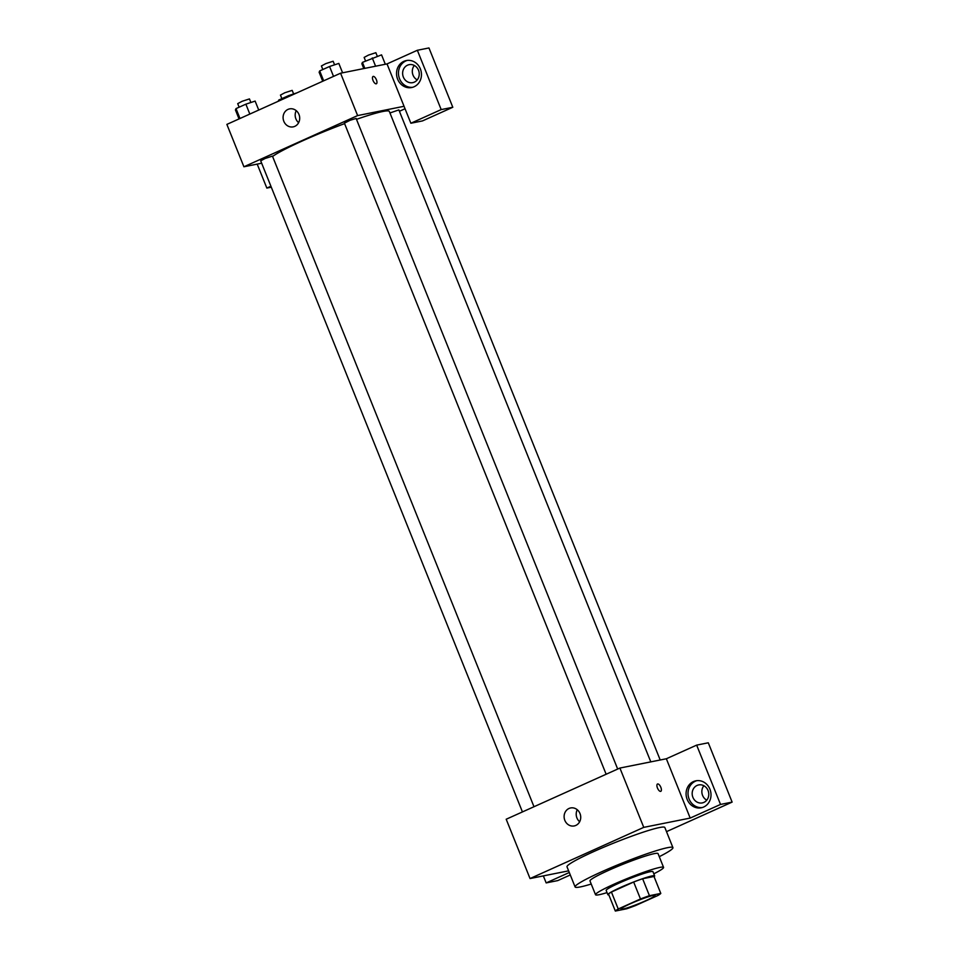 <?xml version="1.0" encoding="UTF-8"?>
<svg xmlns="http://www.w3.org/2000/svg" width="959" height="959" viewBox="0 0 959 959"><rect width="100%" height="100%" fill="white"/><g stroke="black" fill="none" stroke-linecap="round" stroke-linejoin="round"><path stroke-width="1.44" d="M653.223 895.406A18.341 1.606 -21.9 0 1 655.081 895.394A18.341 1.606 -21.9 0 1 638.658 903.726A18.341 1.606 -21.9 0 1 621.048 909.072A18.341 1.606 -21.9 0 1 633.791 902.263A18.341 1.606 -21.9 0 1 653.223 895.406M640.48 898.967L618.231 908.988A24.622 2.146 -21.9 0 0 615.33 911.05L626.683 908.784A24.622 2.146 -21.9 0 0 635.649 905.5L657.898 895.49A24.622 2.146 -21.9 0 0 660.799 893.428L649.447 895.694A24.622 2.146 -21.9 0 0 640.48 898.967L633.671 882.028L611.422 892.038L618.231 908.988M660.799 893.428L653.99 876.478L642.626 878.744L649.447 895.694M615.33 911.05L608.521 894.1A24.622 2.146 -21.9 0 1 611.422 892.038M633.671 882.028A24.622 2.146 -21.9 0 1 642.626 878.744M654.086 876.718A25.21 2.206 158.1 0 0 654.649 875.891A25.21 2.206 158.1 0 0 630.435 883.251A25.21 2.206 158.1 0 0 607.862 894.687A25.21 2.206 158.1 0 0 608.845 894.903M607.862 894.687L606.16 890.455A25.21 2.206 -21.9 0 1 623.674 881.093A25.21 2.206 -21.9 0 1 650.394 871.671A25.21 2.206 -21.9 0 1 652.935 871.647L654.649 875.891M653.81 873.805A36.67 3.201 158.1 0 0 663.568 867.38A36.67 3.201 158.1 0 0 628.361 878.084A36.67 3.201 158.1 0 0 595.527 894.735A36.67 3.201 158.1 0 0 607.023 892.613M663.568 867.38L658.042 853.606A36.67 3.201 158.1 0 0 622.823 864.311A36.67 3.201 158.1 0 0 589.989 880.961L595.527 894.735M659.277 856.675A52.709 4.603 158.1 0 0 672.918 847.624A52.709 4.603 158.1 0 0 622.295 863.016A52.709 4.603 158.1 0 0 575.1 886.943A52.709 4.603 158.1 0 0 591.223 884.03M575.1 886.943L567.009 866.816A52.709 4.603 -21.9 0 1 603.643 847.253A52.709 4.603 -21.9 0 1 659.516 827.533A52.709 4.603 -21.9 0 1 664.839 827.497L672.918 847.624M720.521 804.433L696.666 745.119L666.349 758.761L690.192 818.075L720.521 804.433L732.125 802.108L666.505 831.645M570.281 874.956L557.766 880.59L546.162 882.915L543.345 875.903M690.192 818.075L643.753 827.365L530.039 878.552L568.627 870.844M569.298 872.498L546.162 882.915M666.349 758.761L619.91 768.051L506.196 819.238L530.039 878.552M696.666 745.119L708.281 742.793L732.125 802.108M660.799 791.331A4.016 1.69 65.8 0 0 660.847 787.327A4.016 1.69 -114.2 0 1 660.799 791.331A4.016 1.69 -114.2 0 1 657.61 788.358A4.016 1.69 -114.2 0 1 657.502 784.006A4.016 1.69 -114.2 0 1 660.847 787.327A4.016 1.69 65.8 0 0 657.502 784.018M619.91 768.051L643.753 827.365M564.839 820.365A9.17 8.271 78.7 0 1 570.617 807.957A9.17 8.271 78.7 0 1 580.531 815.33A9.17 8.271 78.7 0 1 574.213 825.939A9.17 8.271 78.7 0 1 564.839 820.365M703.654 807.022A13.75 12.407 78.7 0 1 701.245 807.79A13.75 12.407 78.7 0 1 686.368 796.737A13.75 12.407 78.7 0 1 695.85 780.818A13.75 12.407 78.7 0 1 710.379 790.516A13.75 12.407 78.7 0 1 703.654 807.022M696.821 780.674A13.75 12.407 -101.3 0 0 688.31 796.354A13.75 12.407 -101.3 0 0 702.204 807.562M692.901 797.337A9.17 8.271 78.7 0 1 698.679 784.93A9.17 8.271 78.7 0 1 708.054 790.504A9.17 8.271 78.7 0 1 702.276 802.911A9.17 8.271 78.7 0 1 692.901 797.337M703.87 785.733A9.17 8.271 -101.3 0 0 706.759 800.166M577.27 809.744A9.17 8.271 -101.3 0 0 576.934 817.943A9.17 8.271 -101.3 0 0 579.668 821.743M356.496 119.336A64.169 5.598 -21.9 0 1 382.845 111.484A64.169 5.598 -21.9 0 1 389.33 111.436L650.801 761.878M272.584 156.473A64.169 5.598 -21.9 0 1 344.581 123.627M617.68 769.058L356.137 118.448L350.059 120.295L344.401 123.16L606.136 774.249M389.941 112.97L398.86 109.901L660.2 759.996M522.439 811.925L260.704 160.836L265.104 158.487L272.452 156.113L533.995 806.735M405.046 108.751L399.423 111.28M404.051 106.293L410.872 123.243L441.188 109.59L417.345 50.276L387.028 63.917L404.051 106.293L357.611 115.583L243.91 166.77L261.663 163.21M414.324 65.476A9.17 8.271 -101.3 0 0 417.213 79.909M441.188 109.59L452.804 107.264L428.961 47.95L417.345 50.276M452.804 107.264L422.475 120.918L410.872 123.243M418.52 70.247A9.17 8.271 78.7 0 1 412.73 82.642A9.17 8.271 78.7 0 1 402.816 75.281A9.17 8.271 78.7 0 1 409.133 64.673A9.17 8.271 78.7 0 1 418.52 70.247M407.275 60.405A13.75 12.407 -101.3 0 0 398.764 76.097A13.75 12.407 -101.3 0 0 412.658 87.293M414.108 86.754A13.75 12.407 78.7 0 1 411.699 87.533A13.75 12.407 78.7 0 1 396.822 76.48A13.75 12.407 78.7 0 1 406.304 60.561A13.75 12.407 78.7 0 1 420.833 70.247A13.75 12.407 78.7 0 1 414.108 86.754M270.918 186.238L266.842 188.072L257.204 164.109M266.842 188.072L271.301 187.185M387.028 63.917L340.577 73.208L226.875 124.394L243.91 166.77M283.816 121.29A9.17 8.271 78.7 0 1 289.594 108.882A9.17 8.271 78.7 0 1 299.508 116.255A9.17 8.271 78.7 0 1 293.19 126.864A9.17 8.271 78.7 0 1 283.816 121.29M340.577 73.208L357.611 115.583M296.235 110.669A9.17 8.271 -101.3 0 0 295.899 118.868A9.17 8.271 -101.3 0 0 298.633 122.656M376.36 83.781A4.016 1.69 65.8 0 0 376.407 79.777A4.016 1.69 -114.2 0 1 376.36 83.769A4.016 1.69 -114.2 0 1 373.171 80.808A4.016 1.69 -114.2 0 1 373.075 76.456A4.016 1.69 -114.2 0 1 376.407 79.777A4.016 1.69 65.8 0 0 373.063 76.456M342.603 72.812L338.827 63.414L329.548 66.495L319.695 70.93L319.131 72.273L322.739 81.251M329.548 66.495L333.528 76.396M319.695 70.93L323.674 80.82M322.835 69.516L321.409 65.967L325.796 63.618L333.145 61.244L334.583 64.828M258.738 110.057L255.13 101.091L245.864 104.171L236.01 108.607L235.435 109.949L239.043 118.916M245.864 104.171L249.831 114.061M236.01 108.607L239.99 118.496M239.139 107.192L237.712 103.644L242.112 101.294L249.448 98.921L250.886 102.493M385.326 64.265L381.55 54.867L362.43 62.383L361.855 63.726L363.797 68.569M372.272 57.948L375.592 66.207M362.43 62.383L364.828 68.365M365.559 60.968L364.132 57.42L368.532 55.071L375.868 52.697L377.307 56.281M297.062 92.807L288.587 95.624L278.733 100.06L278.218 101.282M288.587 95.624L288.923 96.463M278.733 100.06L279.081 100.899M281.874 98.645L280.448 95.097L284.835 92.747L292.183 90.374L293.622 93.946"/></g></svg>
